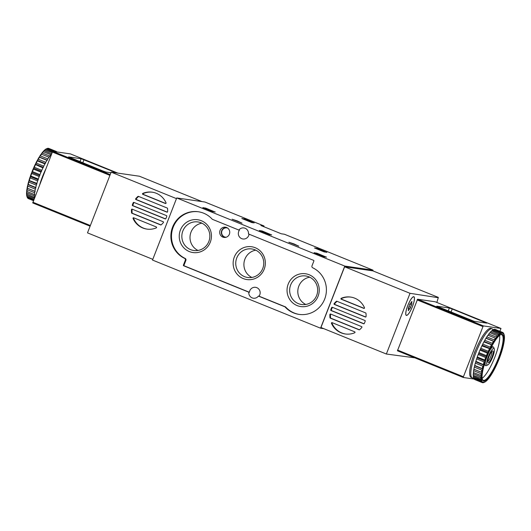 <?xml version="1.0" encoding="UTF-8"?>
<svg xmlns="http://www.w3.org/2000/svg" width="531" height="531" viewBox="0 0 531 531"><rect width="100%" height="100%" fill="white"/><g stroke="black" fill="none" stroke-linecap="round" stroke-linejoin="round"><path stroke-width="0.8" d="M254.157 222.828L252.039 222.642L241.811 218.5L244.844 219.051L254.117 222.94M215.188 211.942L212.493 211.557L202.835 207.614L205.875 208.172L215.141 212.055M263.947 226.75L263.98 225.954L260.88 225.502L281.317 233.793L284.417 234.237L372.981 270.146L372.961 270.903M323.797 328.656L320.558 328.191L152.51 260.064L176.73 197.944L204.913 202.012L263.98 225.954L204.913 202.012M176.73 197.944L344.778 266.071L372.981 270.146M242.03 223.173L237.257 220.909L232.1 219.223L242.03 223.173M298.807 246.185L294.035 243.928L288.877 242.236L298.807 246.185M326.465 257.057L324.348 256.871L314.113 252.729L317.153 253.28L326.419 257.17M271.666 234.841L269.549 234.656L259.314 230.514L262.354 231.065L271.62 234.954M326.83 252.285L324.142 251.9L314.478 247.957L317.518 248.515L326.784 252.398M212.42 219.336L238.857 230.056A5.542 5.383 -81.8 0 1 248.468 233.952L313.609 260.356A0.504 0.491 98.2 0 1 313.881 261.013L311.989 265.858A1.513 1.467 98.2 0 0 312.726 267.783A24.572 23.855 98.2 0 1 325.39 296.995A24.572 23.855 98.2 0 1 299.039 314.392A24.572 23.855 98.2 0 1 285.041 306.925A0.504 0.491 98.2 0 0 284.868 306.799L258.431 296.086A5.542 5.383 -81.8 0 1 248.82 292.183L183.68 265.779A0.504 0.491 98.2 0 1 183.407 265.122L185.299 260.276A1.513 1.467 98.2 0 0 184.562 258.351A24.572 23.855 98.2 0 1 171.898 229.14A24.572 23.855 98.2 0 1 198.249 211.743A24.572 23.855 98.2 0 1 212.241 219.21A0.504 0.491 98.2 0 0 212.42 219.336M320.558 328.191L344.778 266.071M249.046 234.184A5.542 5.383 98.2 0 1 242.919 238.983A5.542 5.383 98.2 0 1 239.454 230.142L238.857 230.056M248.82 292.183L249.417 292.269A5.542 5.383 98.2 0 1 255.564 287.324A5.542 5.383 98.2 0 1 259.028 296.172L258.431 296.086M249.417 292.269L184.277 265.865A0.504 0.491 98.2 0 1 184.005 265.208L185.896 260.363A1.513 1.467 98.2 0 0 185.16 258.438A24.572 23.855 98.2 0 1 172.456 229.372A24.572 23.855 98.2 0 1 198.548 211.783M299.338 314.438A24.572 23.855 98.2 0 1 285.638 307.011A0.504 0.491 98.2 0 0 285.466 306.885L259.028 296.172M226.584 227.5A5.164 5.018 -81.8 0 0 219.748 231.589A5.164 5.018 -81.8 0 0 224.686 237.47A5.164 5.018 -81.8 0 0 226.584 227.5M309.155 274.746A16.574 16.096 -81.8 0 0 287.198 292.627A16.574 16.096 -81.8 0 0 313.078 303.121A16.574 16.096 -81.8 0 0 309.155 274.746M201.349 220.723A16.574 16.096 -81.8 0 0 179.392 238.611A16.574 16.096 -81.8 0 0 205.271 249.099A16.574 16.096 -81.8 0 0 201.349 220.723M255.252 247.731A16.574 16.096 -81.8 0 0 233.295 265.619A16.574 16.096 -81.8 0 0 259.174 276.107A16.574 16.096 -81.8 0 0 255.252 247.731M255.796 250.174A14.423 13.998 -81.8 0 0 244.054 262.407A14.423 13.998 -81.8 0 0 251.86 277.454M254.98 249.816A14.423 13.998 -81.8 0 0 251.813 248.953A14.423 13.998 -81.8 0 0 235.897 261.225A14.423 13.998 -81.8 0 0 247.692 277.501A14.423 13.998 -81.8 0 0 263.27 266.887A14.423 13.998 -81.8 0 0 254.98 249.816M201.899 223.166A14.423 13.998 -81.8 0 0 190.151 235.392A14.423 13.998 -81.8 0 0 197.963 250.446M201.083 222.801A14.423 13.998 -81.8 0 0 197.91 221.945A14.423 13.998 -81.8 0 0 181.994 234.217A14.423 13.998 -81.8 0 0 193.788 250.493A14.423 13.998 -81.8 0 0 209.367 239.879A14.423 13.998 -81.8 0 0 201.083 222.801M309.699 277.189A14.423 13.998 -81.8 0 0 297.957 289.415A14.423 13.998 -81.8 0 0 305.763 304.469M308.883 276.824A14.423 13.998 -81.8 0 0 305.717 275.967A14.423 13.998 -81.8 0 0 289.8 288.24A14.423 13.998 -81.8 0 0 301.595 304.509A14.423 13.998 -81.8 0 0 317.173 293.895A14.423 13.998 -81.8 0 0 308.883 276.824M323.718 256.646L323.87 256.267L316.98 253.599L323.87 256.267M210.535 210.475L208.172 209.499M212.188 211.431L212.314 211.099L210.581 210.356M208.55 209.957L205.716 208.484L208.232 209.34M212.314 211.099L208.637 209.738M268.719 234.35L268.852 234.018L267.777 233.527L261.916 231.33L268.852 234.018M249.51 221.354L244.24 219.29L249.557 221.241M245.78 220.133L245.919 219.768M323.883 251.794L324.016 251.468L317.306 248.807L324.016 251.468M321.62 250.878L321.746 250.546M414.83 357.834L386.356 354.018L410.025 293.311L438.274 297.718A99.536 23.198 -67.9 0 1 436.827 302.444M354.715 332.764A18.645 18.1 98.2 0 1 345.316 333.979A18.645 18.1 98.2 0 1 331.47 323.339A0.504 0.491 98.2 0 1 332.101 322.656L354.721 331.829A0.504 0.491 98.2 0 1 354.715 332.764M345.615 334.019A18.645 18.1 98.2 0 1 332.067 323.425A0.504 0.491 98.2 0 1 332.326 322.748M329.97 317.711A18.645 18.1 98.2 0 1 329.904 314.471A0.504 0.491 98.2 0 1 330.574 314.033L361.638 326.625A0.504 0.491 98.2 0 1 361.83 327.415A18.645 18.1 98.2 0 1 359.6 329.718A0.504 0.491 98.2 0 1 359.102 329.804L330.275 318.122A0.504 0.491 98.2 0 1 329.97 317.711L330.567 317.797A18.645 18.1 98.2 0 1 330.501 314.558A0.504 0.491 98.2 0 1 330.8 314.126M334.132 303.632A18.645 18.1 98.2 0 1 336.362 301.329A0.504 0.491 98.2 0 1 336.853 301.243L365.68 312.925A0.504 0.491 98.2 0 1 365.985 313.336A18.645 18.1 98.2 0 1 366.058 316.576A0.504 0.491 98.2 0 1 365.381 317.014L334.318 304.422A0.504 0.491 98.2 0 1 334.132 303.632L334.729 303.719A18.645 18.1 98.2 0 1 336.959 301.416A0.504 0.491 98.2 0 1 337.085 301.336M330.747 309.931A18.645 18.1 98.2 0 1 331.683 307.522A0.504 0.491 98.2 0 1 332.306 307.27L364.93 320.492A0.504 0.491 98.2 0 1 365.215 321.116A18.645 18.1 98.2 0 1 364.273 323.525A0.504 0.491 98.2 0 1 363.649 323.777L331.025 310.549A0.504 0.491 98.2 0 1 330.747 309.931L331.344 310.018A18.645 18.1 98.2 0 1 332.28 307.608A0.504 0.491 98.2 0 1 332.532 307.363M341.241 298.283A18.645 18.1 98.2 0 1 350.639 297.068A18.645 18.1 98.2 0 1 364.485 307.708A0.504 0.491 98.2 0 1 363.854 308.385L341.241 299.219A0.504 0.491 98.2 0 1 341.241 298.283L341.838 298.369A18.645 18.1 98.2 0 1 350.938 297.114M359.474 329.797L330.873 318.208A0.504 0.491 98.2 0 1 330.567 317.797M365.753 317.007L334.915 304.509A0.504 0.491 98.2 0 1 334.729 303.719M364.02 323.771L331.623 310.635A0.504 0.491 98.2 0 1 331.344 310.018M410.025 293.311L344.626 266.794L320.95 327.508L386.356 354.018M344.626 266.794L372.888 270.87L438.287 297.387M413.755 296.696A10.082 2.35 -67.9 0 1 413.888 296.729A10.082 2.35 -67.9 0 1 412.282 306.951A10.082 2.35 -67.9 0 1 406.315 315.414A10.082 2.35 -67.9 0 1 407.815 305.458A10.082 2.35 -67.9 0 1 413.755 296.696M364.226 308.385L341.838 299.305A0.504 0.491 98.2 0 1 341.838 298.369M493.79 348.436A8.921 2.078 -67.9 0 1 494.268 348.9A8.921 2.078 -67.9 0 1 492.476 357.516A8.921 2.078 -67.9 0 1 487.757 364.95A8.921 2.078 -67.9 0 1 488.148 357.197A8.921 2.078 -67.9 0 1 493.79 348.436M492.834 350.878A6.299 1.467 -67.9 0 1 491.686 357.821A6.299 1.467 -67.9 0 1 487.929 362.275A6.299 1.467 -67.9 0 1 489.19 356.188A6.299 1.467 -67.9 0 1 492.522 350.938A6.299 1.467 -67.9 0 1 492.834 350.878M489.575 350.779A10.082 2.35 -67.9 0 1 493.16 346.935A10.082 2.35 -67.9 0 1 493.292 346.975A10.082 2.35 -67.9 0 1 493.704 347.453L494.268 348.9M487.757 364.95L486.35 365.593A10.082 2.35 -67.9 0 1 485.719 365.653A10.082 2.35 -67.9 0 1 485.699 360.33M491.693 351.661A5.21 1.215 -67.9 0 1 490.69 356.792A5.21 1.215 -67.9 0 1 487.836 361.173M407.742 305.73A9.956 2.323 -67.9 0 1 413.841 296.849A9.956 2.323 -67.9 0 1 412.255 306.945A9.956 2.323 -67.9 0 1 406.361 315.295A9.956 2.323 -67.9 0 1 407.742 305.73M408.346 309.951A1.739 0.405 112.1 0 0 408.452 308.657A1.739 0.405 112.1 0 0 408.286 308.703L408.664 307.104A1.739 0.405 -67.9 0 0 409.58 304.748L410.423 303.221A1.739 0.405 112.1 0 0 410.49 303.301A1.739 0.405 112.1 0 0 411.399 302.119L411.923 301.442L411.857 302.185A1.739 0.405 112.1 0 0 411.751 303.486A1.739 0.405 112.1 0 0 411.923 303.44L411.545 305.033A1.739 0.405 112.1 0 0 410.622 307.389L409.786 308.916A1.739 0.405 112.1 0 0 409.713 308.836A1.739 0.405 112.1 0 0 408.804 310.018L408.286 310.695L408.346 309.951M474.163 321.328L486.794 323.133L452.233 309.002L449.359 307.993L436.734 306.188L474.163 321.328M475.424 350.573A2.204 0.511 112.1 0 0 474.369 353.268M483.323 335.107A2.204 0.511 112.1 0 0 482.659 336.13M474.422 379.094L463.324 377.495L463.417 376.764L482.971 326.598L483.429 325.921L500.998 328.457L499.897 331.298M397.453 350.792L463.311 377.488L397.453 350.792L417.572 299.225L435.141 301.761L500.998 328.457M473.758 377.833A26.457 6.166 -67.9 0 1 472.67 377.992A26.457 6.166 -67.9 0 1 472.325 377.899L471.189 377.435A26.457 6.166 -67.9 0 1 475.411 350.599A26.457 6.166 -67.9 0 1 491.069 328.397L492.204 328.855A26.457 6.166 -67.9 0 1 493.1 329.731M481.869 382.353L482.261 381.796A26.583 6.199 -67.9 0 1 481.776 380.813L481.942 380.176L481.67 380.442A26.583 6.199 -67.9 0 1 481.451 378.922L481.425 378.404A26.583 6.199 -67.9 0 1 481.471 376.386L481.524 375.736A26.583 6.199 -67.9 0 1 481.843 373.286L481.975 372.516A26.583 6.199 -67.9 0 1 482.553 369.709L482.759 368.846A26.583 6.199 -67.9 0 1 483.575 365.766L483.847 364.843A26.583 6.199 -67.9 0 1 484.889 361.584L485.221 360.615A26.583 6.199 -67.9 0 1 486.442 357.283L486.821 356.308A26.583 6.199 -67.9 0 1 488.195 352.989L488.613 352.04A26.583 6.199 -67.9 0 1 490.086 348.847L490.531 347.938A26.583 6.199 -67.9 0 1 492.071 344.964L492.522 344.141A26.583 6.199 -67.9 0 1 494.076 341.473L494.527 340.749A26.583 6.199 -67.9 0 1 496.054 338.479L496.485 337.875A26.583 6.199 -67.9 0 1 497.932 336.063L498.337 335.605A26.583 6.199 -67.9 0 1 499.658 334.311L500.023 334.006A26.583 6.199 -67.9 0 1 501.178 333.262L501.171 333.68L501.49 333.129A26.583 6.199 -67.9 0 1 502.452 332.957L502.386 333.468L502.698 332.997A26.583 6.199 -67.9 0 1 503.434 333.408L503.315 333.986L503.614 333.614A26.583 6.199 -67.9 0 1 504.012 334.344A26.583 6.199 -67.9 0 1 504.098 334.596L503.932 335.234L504.204 334.961A26.583 6.199 -67.9 0 1 504.423 336.488L504.45 337.006A26.583 6.199 -67.9 0 1 504.404 339.024L504.344 339.674A26.583 6.199 -67.9 0 1 504.025 342.123L503.899 342.893A26.583 6.199 -67.9 0 1 503.322 345.694L503.116 346.557A26.583 6.199 -67.9 0 1 502.293 349.637L502.021 350.566A26.583 6.199 -67.9 0 1 500.985 353.825L500.653 354.788A26.583 6.199 -67.9 0 1 499.432 358.126L499.054 359.102A26.583 6.199 -67.9 0 1 497.68 362.414L497.262 363.37A26.583 6.199 -67.9 0 1 495.788 366.563L495.343 367.465A26.583 6.199 -67.9 0 1 493.803 370.439L493.352 371.269A26.583 6.199 -67.9 0 1 491.792 373.93L491.348 374.654A26.583 6.199 -67.9 0 1 489.821 376.93L489.39 377.528A26.583 6.199 -67.9 0 1 487.943 379.34L487.538 379.798A26.583 6.199 -67.9 0 1 486.217 381.099L485.852 381.397A26.583 6.199 -67.9 0 1 484.69 382.147L484.703 381.729L484.385 382.28A26.583 6.199 -67.9 0 1 483.422 382.446L483.489 381.942L482.427 382.665A27.088 6.312 -67.9 0 1 482.307 382.625A27.088 6.312 -67.9 0 1 481.869 382.353L474.375 379.32A27.088 6.312 -67.9 0 0 474.814 379.585A27.088 6.312 -67.9 0 0 474.926 379.625M482.261 381.796L481.524 381.962L474.03 378.922A27.088 6.312 -67.9 0 1 473.665 378.185L481.159 381.218L481.776 380.813M481.524 381.962A27.088 6.312 -67.9 0 1 481.159 381.218M481.67 380.442L473.466 377.475A27.088 6.312 -67.9 0 1 473.3 376.326L480.794 379.366L481.451 378.922M480.96 380.508A27.088 6.312 -67.9 0 1 480.794 379.366M481.425 378.404L473.247 375.324A27.088 6.312 -67.9 0 1 473.287 373.811L480.781 376.844L481.471 376.386M480.747 378.364A27.088 6.312 -67.9 0 1 480.781 376.844M481.524 375.736L473.393 372.543A27.088 6.312 -67.9 0 1 473.632 370.704L481.126 373.738L481.843 373.286M480.887 375.583A27.088 6.312 -67.9 0 1 481.126 373.738M481.975 372.516L473.884 369.211A27.088 6.312 -67.9 0 1 474.322 367.107L481.816 370.14L482.553 369.709M481.378 372.251A27.088 6.312 -67.9 0 1 481.816 370.14M482.759 368.846L474.714 365.434A27.088 6.312 -67.9 0 1 475.331 363.124L482.825 366.158L483.575 365.766M482.208 368.474A27.088 6.312 -67.9 0 1 482.825 366.158M483.847 364.843L475.862 361.326A27.088 6.312 -67.9 0 1 476.639 358.876L484.133 361.916L484.889 361.584M483.356 364.366A27.088 6.312 -67.9 0 1 484.133 361.916M486.821 356.308L486.429 355.651L478.935 352.611A27.088 6.312 -67.9 0 1 479.964 350.121L487.458 353.155L488.195 352.989M486.429 355.651A27.088 6.312 -67.9 0 1 487.458 353.155M488.613 352.04L488.268 351.31L480.774 348.276A27.088 6.312 -67.9 0 1 481.882 345.873L490.086 348.847M488.268 351.31A27.088 6.312 -67.9 0 1 489.376 348.913M490.531 347.938L490.232 347.161L482.739 344.121A27.088 6.312 -67.9 0 1 483.894 341.891L492.071 344.964M490.232 347.161A27.088 6.312 -67.9 0 1 491.394 344.924M492.522 344.141L492.27 343.325L484.776 340.291A27.088 6.312 -67.9 0 1 485.945 338.287L494.076 341.473M492.27 343.325A27.088 6.312 -67.9 0 1 493.438 341.327M494.527 340.749L494.308 339.92L486.814 336.886A27.088 6.312 -67.9 0 1 487.962 335.174L496.054 338.479M494.308 339.92A27.088 6.312 -67.9 0 1 495.456 338.214M496.485 337.875L496.299 337.052L488.799 334.019A27.088 6.312 -67.9 0 1 489.887 332.652L497.932 336.063M496.299 337.052A27.088 6.312 -67.9 0 1 497.381 335.692M498.337 335.605L498.164 334.809L490.671 331.769A27.088 6.312 -67.9 0 1 491.666 330.793L499.658 334.311M498.164 334.809A27.088 6.312 -67.9 0 1 499.16 333.833M500.023 334.006L499.863 333.249L492.37 330.209A27.088 6.312 -67.9 0 1 493.239 329.651L500.733 332.691L501.178 333.262M499.863 333.249A27.088 6.312 -67.9 0 1 500.733 332.691M501.49 333.129L501.337 332.433L493.843 329.393A27.088 6.312 -67.9 0 1 494.567 329.266L502.06 332.306L502.452 332.957M501.337 332.433A27.088 6.312 -67.9 0 1 502.06 332.306M502.698 332.997L502.538 332.373L495.045 329.333A27.088 6.312 -67.9 0 1 495.164 329.379L502.658 332.413A27.088 6.312 -67.9 0 1 503.096 332.685L503.434 333.408M503.614 333.614L503.242 332.997M503.441 333.076A27.088 6.312 -67.9 0 1 503.766 333.714A27.088 6.312 -67.9 0 1 503.806 333.82M484.232 382.347L484.69 382.147M484.385 382.28L483.628 382.605A27.088 6.312 -67.9 0 1 482.905 382.738L482.593 382.612M483.17 382.413A26.583 6.199 -67.9 0 1 482.44 381.995M482.905 382.738L483.422 382.446M483.841 381.026A25.07 5.841 -67.9 0 1 482.493 379.738A25.07 5.841 -67.9 0 1 487.518 355.511A25.07 5.841 -67.9 0 1 500.786 334.616A25.07 5.841 -67.9 0 1 499.698 356.407A25.07 5.841 -67.9 0 1 483.841 381.026M500.467 334.776A24.572 5.728 -67.9 0 1 501.715 334.749A24.572 5.728 -67.9 0 1 498.051 359.016A24.572 5.728 -67.9 0 1 483.568 380.375A24.572 5.728 -67.9 0 1 483.25 380.289A24.572 5.728 -67.9 0 1 482.38 379.399M499.552 335.406A24.572 5.728 -67.9 0 1 494.381 358.292A24.572 5.728 -67.9 0 1 482.161 378.311M485.42 365.514A10.082 2.35 -67.9 0 1 484.876 364.996A10.082 2.35 -67.9 0 1 484.723 363.264M490.916 347.997A10.082 2.35 -67.9 0 1 492.23 346.856A10.082 2.35 -67.9 0 1 493.06 346.929M472.325 377.899A26.457 6.166 -67.9 0 1 476.546 351.057A26.457 6.166 -67.9 0 1 492.204 328.855M478.935 352.611L478.199 354.496A27.088 6.312 -67.9 0 0 477.283 357.005L476.639 358.876M480.774 348.276L479.964 350.121M482.739 344.121L481.882 345.873M484.776 340.291L483.894 341.891M486.814 336.886L485.945 338.287M488.799 334.019L488.268 335.3M490.671 331.769L490.206 332.778M492.37 330.209L491.998 330.926M493.843 329.393L493.604 329.797M473.818 377.614L473.665 378.185M473.579 375.457L473.3 376.326M473.705 372.669L473.287 373.811M473.884 369.211L473.632 370.704M474.714 365.434L474.322 367.107M475.862 361.326L475.331 363.124M485.221 360.615L484.776 360.045L477.283 357.005M484.776 360.045A27.088 6.312 -67.9 0 1 485.692 357.536L478.199 354.496M485.692 357.536L486.442 357.283M494.275 341.44L486.33 338.22M492.31 344.811L484.358 341.592M490.359 348.575L482.413 345.356M488.493 352.617L480.542 349.391M486.754 356.812L478.809 353.586M485.208 361.034L477.263 357.814M483.894 365.155L475.949 361.936M482.858 369.052L474.913 365.826M482.128 372.603L474.176 369.377M142.806 193.403A18.645 18.1 98.2 0 1 152.211 192.189A18.645 18.1 98.2 0 1 166.057 202.829A0.504 0.491 98.2 0 1 165.426 203.512L142.806 194.339A0.504 0.491 98.2 0 1 142.806 193.403L143.403 193.49A18.645 18.1 98.2 0 1 152.51 192.235M167.557 208.464A18.645 18.1 98.2 0 1 167.623 211.696A0.504 0.491 98.2 0 1 166.953 212.141L135.89 199.543A0.504 0.491 98.2 0 1 135.697 198.753A18.645 18.1 98.2 0 1 137.927 196.45A0.504 0.491 98.2 0 1 138.425 196.364L167.252 208.052A0.504 0.491 98.2 0 1 167.557 208.464M167.325 212.135L136.487 199.629A0.504 0.491 98.2 0 1 136.294 198.84A18.645 18.1 98.2 0 1 138.525 196.536A0.504 0.491 98.2 0 1 138.651 196.457M163.395 222.542A18.645 18.1 98.2 0 1 161.165 224.845A0.504 0.491 98.2 0 1 160.667 224.932L131.841 213.243A0.504 0.491 98.2 0 1 131.542 212.831A18.645 18.1 98.2 0 1 131.469 209.599A0.504 0.491 98.2 0 1 132.139 209.154L163.203 221.752A0.504 0.491 98.2 0 1 163.395 222.542M166.78 216.236A18.645 18.1 98.2 0 1 165.845 218.646A0.504 0.491 98.2 0 1 165.221 218.898L132.597 205.676A0.504 0.491 98.2 0 1 132.312 205.052A18.645 18.1 98.2 0 1 133.254 202.643A0.504 0.491 98.2 0 1 133.878 202.391L166.495 215.619A0.504 0.491 98.2 0 1 166.78 216.236M165.592 218.898L133.195 205.762A0.504 0.491 98.2 0 1 132.909 205.139A18.645 18.1 98.2 0 1 133.852 202.729A0.504 0.491 98.2 0 1 134.104 202.484M156.287 227.885A18.645 18.1 98.2 0 1 146.881 229.1A18.645 18.1 98.2 0 1 133.042 218.46A0.504 0.491 98.2 0 1 133.666 217.783L156.287 226.949A0.504 0.491 98.2 0 1 156.287 227.885M147.18 229.146A18.645 18.1 98.2 0 1 133.639 218.546A0.504 0.491 98.2 0 1 133.892 217.876M161.039 224.925L132.445 213.329A0.504 0.491 98.2 0 1 132.139 212.918A18.645 18.1 98.2 0 1 132.066 209.685A0.504 0.491 98.2 0 1 132.365 209.247M165.798 203.506L143.403 194.426A0.504 0.491 98.2 0 1 143.403 193.49M139.441 176.232L111.171 172.15L87.496 232.863L152.795 259.334M176.465 198.621L111.171 172.15M110.933 172.761L105.928 172.044L103.06 171.035L68.572 156.897L81.124 158.709L116.601 172.933M117.796 173.106L70.431 153.904L52.854 151.368L52.403 152.045L32.736 202.935L90.097 226.186M55.589 151.302L48.095 148.262A27.088 6.312 112.1 0 0 47.372 148.395L54.866 151.428A27.088 6.312 112.1 0 1 55.589 151.302L55.529 151.753M46.768 148.653A27.088 6.312 112.1 0 0 45.898 149.211L45.148 149.603A26.583 6.199 112.1 0 1 46.31 148.853L46.768 148.653L53.817 151.508M45.898 149.211L52.469 151.873M45.195 149.788A27.088 6.312 112.1 0 0 44.199 150.771L43.462 151.202A26.583 6.199 112.1 0 1 44.783 149.901L52.177 152.623M44.199 150.771L51.693 153.804A27.088 6.312 112.1 0 1 51.726 153.771M41.61 153.472A26.583 6.199 112.1 0 1 43.057 151.66L50.91 154.687A27.088 6.312 112.1 0 0 49.828 156.054L42.334 153.014L41.345 154.123M43.416 151.654A27.088 6.312 112.1 0 0 42.334 153.014M39.652 156.346A26.583 6.199 112.1 0 1 41.179 154.07L48.985 157.216A27.088 6.312 112.1 0 0 47.843 158.922L40.343 155.882L39.652 156.346L39.473 157.282L46.967 160.322A27.088 6.312 112.1 0 0 45.799 162.327L38.305 159.287L37.648 159.731L37.429 160.886L44.923 163.926A27.088 6.312 112.1 0 0 43.761 166.163L36.267 163.123L35.212 164.437L42.905 167.909A27.088 6.312 112.1 0 0 41.796 170.312L34.303 167.272L33.32 168.586A26.583 6.199 112.1 0 0 31.946 171.898L31.727 173.498L39.221 176.538A27.088 6.312 112.1 0 0 38.305 179.047L30.811 176.007L30.347 176.212L30.167 177.878L37.661 180.912A27.088 6.312 112.1 0 0 36.885 183.361L28.979 180.434L28.86 182.12L36.354 185.16A27.088 6.312 112.1 0 0 35.743 187.47L28.249 184.436L27.678 185.306L27.851 186.102L35.345 189.142A27.088 6.312 112.1 0 0 34.907 191.253L27.101 188.107L27.161 189.7L34.654 192.74A27.088 6.312 112.1 0 0 34.415 194.578L26.656 191.326A26.583 6.199 112.1 0 1 26.975 188.877M41.491 154.176A27.088 6.312 112.1 0 0 40.343 155.882M39.473 157.282A27.088 6.312 112.1 0 0 38.305 159.287M37.429 160.886A27.088 6.312 112.1 0 0 36.267 163.123M35.411 164.869A27.088 6.312 112.1 0 0 34.303 167.272M31.727 173.498A27.088 6.312 112.1 0 0 30.811 176.007M30.167 177.878A27.088 6.312 112.1 0 0 29.391 180.321M28.86 182.12A27.088 6.312 112.1 0 0 28.249 184.436M27.851 186.102A27.088 6.312 112.1 0 0 27.413 188.213M27.161 189.7A27.088 6.312 112.1 0 0 26.922 191.545M26.815 192.806L34.309 195.846A27.088 6.312 112.1 0 0 34.276 197.359L26.55 193.994A26.583 6.199 112.1 0 1 26.596 191.976L26.815 192.806A27.088 6.312 112.1 0 0 26.782 194.326M26.683 194.18L26.829 195.328L34.323 198.362A27.088 6.312 112.1 0 0 34.329 198.402M26.829 195.328A27.088 6.312 112.1 0 0 26.995 196.47L33.977 199.304M26.922 196.317L27.194 197.18L33.765 199.842M27.194 197.18A27.088 6.312 112.1 0 0 27.234 197.286A27.088 6.312 112.1 0 0 27.559 197.924L33.566 200.353M33.446 200.658L28.342 198.587A27.088 6.312 112.1 0 1 27.904 198.315L33.48 200.579M56.186 151.415L48.693 148.375A27.088 6.312 112.1 0 0 48.573 148.335L56.074 151.375A27.088 6.312 112.1 0 1 56.186 151.415A27.088 6.312 112.1 0 1 56.625 151.68L56.578 151.906M39.208 157.07A26.583 6.199 112.1 0 0 37.648 159.731M37.197 160.561A26.583 6.199 112.1 0 0 35.657 163.535M35.212 164.437A26.583 6.199 112.1 0 0 33.738 167.63M31.568 172.874A26.583 6.199 112.1 0 0 30.347 176.212M30.015 177.175A26.583 6.199 112.1 0 0 28.979 180.434M28.707 181.363A26.583 6.199 112.1 0 0 27.884 184.443M27.678 185.306A26.583 6.199 112.1 0 0 27.101 188.107M26.577 194.512A26.583 6.199 112.1 0 0 26.796 196.039L26.995 196.47M26.902 196.404A26.583 6.199 112.1 0 0 26.988 196.656L27.234 197.286M26.796 191.439L26.596 191.976M43.462 151.202L43.25 151.654M45.712 169.203A26.457 6.166 112.1 0 0 39.818 184.323M39.221 176.538L39.958 174.646A27.088 6.312 112.1 0 1 40.987 172.157L41.796 170.312M37.661 180.912L38.305 179.047M36.354 185.16L36.885 183.361M35.345 189.142L35.743 187.47M34.654 192.74L34.907 191.253M34.309 195.846L34.8 194.512L34.415 194.578M34.323 198.362L34.741 197.061L34.276 197.359M55.788 151.793L56.074 151.375M50.91 154.687L51.109 155.085L51.693 153.804M48.985 157.216L49.828 156.054M46.967 160.322L47.843 158.922M44.923 163.926L45.799 162.327M42.905 167.909L43.761 166.163M33.32 168.586L33.493 169.117L40.987 172.157M33.493 169.117A27.088 6.312 112.1 0 0 32.464 171.613L39.958 174.646M32.464 171.613L31.946 171.898M27.254 188.193L35.205 191.412M27.984 184.642L35.935 187.868M29.026 180.746L36.971 183.972M30.333 176.624L38.285 179.85M31.88 172.402L39.832 175.628M33.619 168.208L41.564 171.433M35.491 164.172L43.436 167.391M37.435 160.408L45.387 163.628M39.4 157.037L47.352 160.256M284.397 234.237L372.968 270.14M185.16 258.438L184.562 258.351M185.896 260.363L185.299 260.276M184.005 265.208L183.407 265.122M184.277 265.865L183.68 265.779M285.466 306.885L284.868 306.799M285.638 307.011L285.041 306.925M227.534 228.018A4.699 4.567 -81.8 0 0 221.686 231.868A4.699 4.567 -81.8 0 0 226.206 237.224M226.823 227.607A4.952 4.812 -81.8 0 0 221.387 231.828A4.952 4.812 -81.8 0 0 225.41 237.417M316.35 253.659L316.576 253.081M205.072 208.544L205.298 207.966M261.551 231.443L261.776 230.866M244.048 219.429L244.273 218.852M316.722 248.893L316.947 248.309M332.067 323.425L331.47 323.339M330.501 314.558L329.904 314.471M336.959 301.416L336.362 301.329M332.28 307.608L331.683 307.522M334.915 304.509L334.318 304.422M331.623 310.635L331.025 310.549M341.838 299.305L341.241 299.219M330.873 318.208L330.275 318.122M411.445 302.02L411.857 302.185M409.693 304.283L411.545 305.033M408.91 306.692L410.622 307.389M408.379 309.845L408.804 310.018M485.042 322.304L484.823 322.861M452.233 309.002L451.018 312.102M483.429 325.921L417.572 299.225M463.417 376.764L397.56 350.068M482.971 326.598L417.114 299.902M449.359 307.993L448.204 310.96M136.294 198.84L135.697 198.753M138.525 196.536L137.927 196.45M133.852 202.729L133.254 202.643M132.909 205.139L132.312 205.052M133.639 218.546L133.042 218.46M201.986 201.588L139.427 176.226L201.992 201.588M132.066 209.685L131.469 209.599M132.139 212.918L131.542 212.831M133.195 205.762L132.597 205.676M136.487 199.629L135.89 199.543M132.445 213.329L131.841 213.243M143.403 194.426L142.806 194.339M79.969 161.676L81.124 158.709M52.854 151.368L110.209 174.619M52.403 152.045L109.917 175.363M32.842 202.211L90.356 225.522M82.783 162.818L83.991 159.718M321.534 255.756L321.66 255.424M251.163 222.316L251.289 221.985M372.888 270.87L438.294 297.387M493.292 346.975L492.861 346.796M485.719 365.653L485.288 365.481M413.841 296.849L413.496 296.71M406.361 315.295L406.023 315.155M410.815 303.108L411.751 303.486M408.18 308.219L409.713 308.836M482.307 382.625L474.814 379.585M504.012 334.344L503.766 333.714M32.736 202.935L90.097 226.193"/></g></svg>
